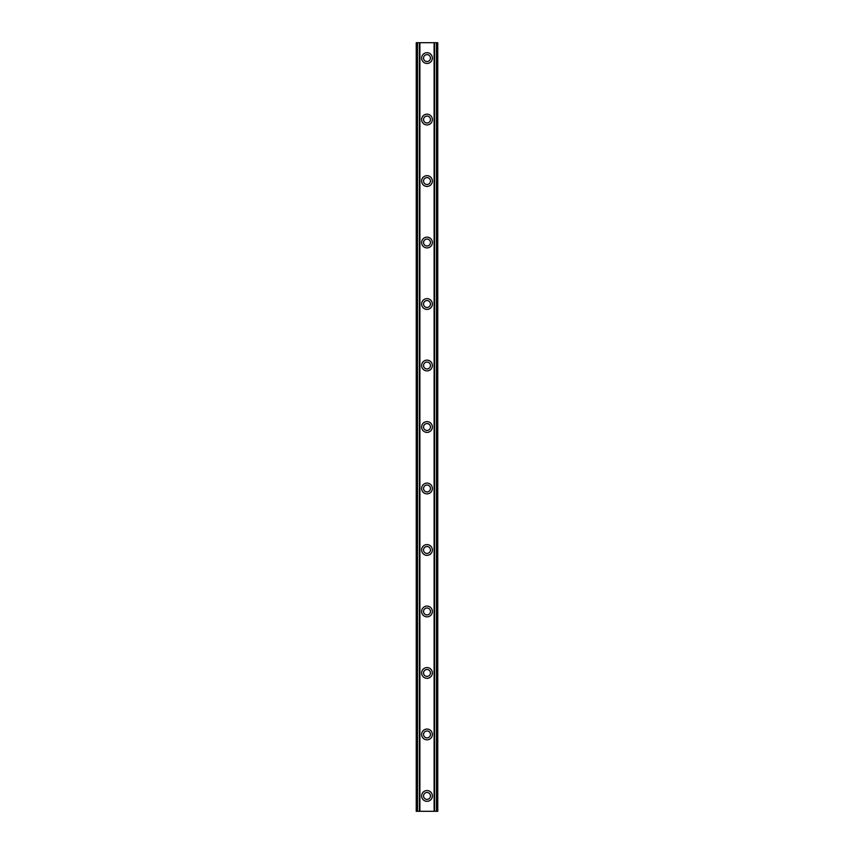 <?xml version="1.0" encoding="UTF-8"?>
<svg xmlns="http://www.w3.org/2000/svg" width="854" height="854" viewBox="0 0 854 854"><rect width="100%" height="100%" fill="white"/><g stroke="black" fill="none" stroke-linecap="round" stroke-linejoin="round"><path stroke-width="1.28" d="M427 61.531A3.459 3.459 0 0 1 423.541 58.072A3.459 3.459 0 0 1 427 54.613A3.459 3.459 0 0 1 430.459 58.072A3.459 3.459 0 0 1 427 61.531M427 52.692A5.38 5.38 0 0 0 421.62 58.072A5.38 5.38 0 0 0 427 63.452A5.38 5.38 0 0 0 432.38 58.072A5.38 5.38 0 0 0 427 52.692M427 123.019A3.459 3.459 0 0 1 423.541 119.56A3.459 3.459 0 0 1 427 116.101A3.459 3.459 0 0 1 430.459 119.56A3.459 3.459 0 0 1 427 123.019M427 114.18A5.38 5.38 0 0 0 421.62 119.56A5.38 5.38 0 0 0 427 124.94A5.38 5.38 0 0 0 432.38 119.56A5.38 5.38 0 0 0 427 114.18M427 184.507A3.459 3.459 0 0 1 423.541 181.048A3.459 3.459 0 0 1 427 177.589A3.459 3.459 0 0 1 430.459 181.048A3.459 3.459 0 0 1 427 184.507M427 175.668A5.38 5.38 0 0 0 421.62 181.048A5.38 5.38 0 0 0 427 186.428A5.38 5.38 0 0 0 432.38 181.048A5.38 5.38 0 0 0 427 175.668M427 245.995A3.459 3.459 0 0 1 423.541 242.536A3.459 3.459 0 0 1 427 239.077A3.459 3.459 0 0 1 430.459 242.536A3.459 3.459 0 0 1 427 245.995M427 237.156A5.38 5.38 0 0 0 421.62 242.536A5.38 5.38 0 0 0 427 247.916A5.38 5.38 0 0 0 432.38 242.536A5.38 5.38 0 0 0 427 237.156M427 307.483A3.459 3.459 0 0 1 423.541 304.024A3.459 3.459 0 0 1 427 300.565A3.459 3.459 0 0 1 430.459 304.024A3.459 3.459 0 0 1 427 307.483M427 298.644A5.38 5.38 0 0 0 421.62 304.024A5.38 5.38 0 0 0 427 309.404A5.38 5.38 0 0 0 432.38 304.024A5.38 5.38 0 0 0 427 298.644M427 368.971A3.459 3.459 0 0 1 423.541 365.512A3.459 3.459 0 0 1 427 362.053A3.459 3.459 0 0 1 430.459 365.512A3.459 3.459 0 0 1 427 368.971M427 360.132A5.38 5.38 0 0 0 421.62 365.512A5.38 5.38 0 0 0 427 370.892A5.38 5.38 0 0 0 432.38 365.512A5.38 5.38 0 0 0 427 360.132M427 430.459A3.459 3.459 0 0 1 423.541 427A3.459 3.459 0 0 1 427 423.541A3.459 3.459 0 0 1 430.459 427A3.459 3.459 0 0 1 427 430.459M427 421.62A5.38 5.38 0 0 0 421.62 427A5.38 5.38 0 0 0 427 432.38A5.38 5.38 0 0 0 432.38 427A5.38 5.38 0 0 0 427 421.62M427 491.947A3.459 3.459 0 0 1 423.541 488.488A3.459 3.459 0 0 1 427 485.029A3.459 3.459 0 0 1 430.459 488.488A3.459 3.459 0 0 1 427 491.947M427 483.108A5.38 5.38 0 0 0 421.62 488.488A5.38 5.38 0 0 0 427 493.868A5.38 5.38 0 0 0 432.38 488.488A5.38 5.38 0 0 0 427 483.108M427 553.435A3.459 3.459 0 0 1 423.541 549.976A3.459 3.459 0 0 1 427 546.517A3.459 3.459 0 0 1 430.459 549.976A3.459 3.459 0 0 1 427 553.435M427 544.596A5.38 5.38 0 0 0 421.62 549.976A5.38 5.38 0 0 0 427 555.356A5.38 5.38 0 0 0 432.38 549.976A5.38 5.38 0 0 0 427 544.596M427 614.923A3.459 3.459 0 0 1 423.541 611.464A3.459 3.459 0 0 1 427 608.005A3.459 3.459 0 0 1 430.459 611.464A3.459 3.459 0 0 1 427 614.923M427 606.084A5.38 5.38 0 0 0 421.62 611.464A5.38 5.38 0 0 0 427 616.844A5.38 5.38 0 0 0 432.38 611.464A5.38 5.38 0 0 0 427 606.084M427 676.411A3.459 3.459 0 0 1 423.541 672.952A3.459 3.459 0 0 1 427 669.493A3.459 3.459 0 0 1 430.459 672.952A3.459 3.459 0 0 1 427 676.411M427 667.572A5.38 5.38 0 0 0 421.62 672.952A5.38 5.38 0 0 0 427 678.332A5.38 5.38 0 0 0 432.38 672.952A5.38 5.38 0 0 0 427 667.572M427 737.899A3.459 3.459 0 0 1 423.541 734.44A3.459 3.459 0 0 1 427 730.981A3.459 3.459 0 0 1 430.459 734.44A3.459 3.459 0 0 1 427 737.899M427 729.06A5.38 5.38 0 0 0 421.62 734.44A5.38 5.38 0 0 0 427 739.82A5.38 5.38 0 0 0 432.38 734.44A5.38 5.38 0 0 0 427 729.06M427 799.387A3.459 3.459 0 0 1 423.541 795.928A3.459 3.459 0 0 1 427 792.469A3.459 3.459 0 0 1 430.459 795.928A3.459 3.459 0 0 1 427 799.387M427 790.548A5.38 5.38 0 0 0 421.62 795.928A5.38 5.38 0 0 0 427 801.308A5.38 5.38 0 0 0 432.38 795.928A5.38 5.38 0 0 0 427 790.548M419.89 811.3L437.76 811.3L437.76 42.7L416.24 42.7L416.24 811.3L419.89 811.3L419.89 42.7M437.76 42.7L437.76 811.3M434.11 811.3L434.11 42.7M436.778 42.7L436.778 811.3M437.622 811.3L437.622 42.7M416.378 42.7L416.378 811.3M417.222 811.3L417.222 42.7M417.489 811.3L417.489 42.7M419.378 811.3L419.378 42.7M419.506 42.7L419.506 811.3M434.494 811.3L434.494 42.7M434.622 811.3L434.622 42.7M436.511 811.3L436.511 42.7"/></g></svg>
